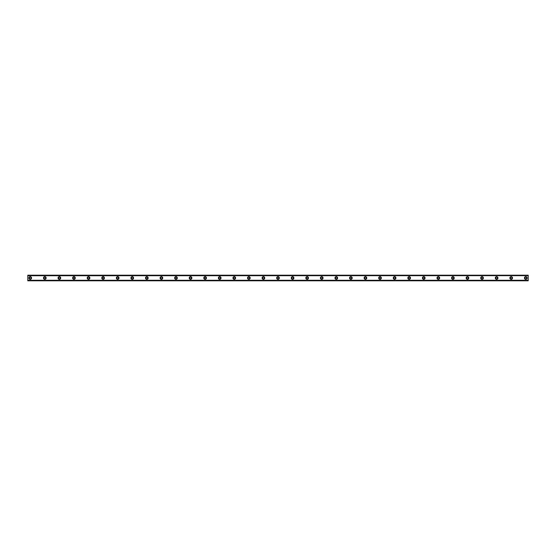 <?xml version="1.0" encoding="UTF-8"?>
<svg xmlns="http://www.w3.org/2000/svg" width="556" height="556" viewBox="0 0 556 556"><rect width="100%" height="100%" fill="white"/><g stroke="black" fill="none" stroke-linecap="round" stroke-linejoin="round"><path stroke-width="0.83" d="M30.232 278.848A0.848 0.848 0 0 1 29.378 278A0.848 0.848 0 0 1 30.232 277.152A0.848 0.848 0 0 1 31.08 278A0.848 0.848 0 0 1 30.232 278.848M525.767 278.848A0.848 0.848 0 0 1 524.92 278A0.848 0.848 0 0 1 525.767 277.152A0.848 0.848 0 0 1 526.622 278A0.848 0.848 0 0 1 525.767 278.848M511.193 278.848A0.848 0.848 0 0 1 510.345 278A0.848 0.848 0 0 1 511.193 277.152A0.848 0.848 0 0 1 512.048 278A0.848 0.848 0 0 1 511.193 278.848M496.619 278.848A0.848 0.848 0 0 1 495.771 278A0.848 0.848 0 0 1 496.619 277.152A0.848 0.848 0 0 1 497.474 278A0.848 0.848 0 0 1 496.619 278.848M482.045 278.848A0.848 0.848 0 0 1 481.197 278A0.848 0.848 0 0 1 482.045 277.152A0.848 0.848 0 0 1 482.9 278A0.848 0.848 0 0 1 482.045 278.848M467.471 278.848A0.848 0.848 0 0 1 466.623 278A0.848 0.848 0 0 1 467.471 277.152A0.848 0.848 0 0 1 468.319 278A0.848 0.848 0 0 1 467.471 278.848M452.897 278.848A0.848 0.848 0 0 1 452.049 278A0.848 0.848 0 0 1 452.897 277.152A0.848 0.848 0 0 1 453.745 278A0.848 0.848 0 0 1 452.897 278.848M438.323 278.848A0.848 0.848 0 0 1 437.475 278A0.848 0.848 0 0 1 438.323 277.152A0.848 0.848 0 0 1 439.17 278A0.848 0.848 0 0 1 438.323 278.848M423.748 278.848A0.848 0.848 0 0 1 422.901 278A0.848 0.848 0 0 1 423.748 277.152A0.848 0.848 0 0 1 424.596 278A0.848 0.848 0 0 1 423.748 278.848M409.174 278.848A0.848 0.848 0 0 1 408.319 278A0.848 0.848 0 0 1 409.174 277.152A0.848 0.848 0 0 1 410.022 278A0.848 0.848 0 0 1 409.174 278.848M394.6 278.848A0.848 0.848 0 0 1 393.745 278A0.848 0.848 0 0 1 394.6 277.152A0.848 0.848 0 0 1 395.448 278A0.848 0.848 0 0 1 394.6 278.848M380.026 278.848A0.848 0.848 0 0 1 379.171 278A0.848 0.848 0 0 1 380.026 277.152A0.848 0.848 0 0 1 380.874 278A0.848 0.848 0 0 1 380.026 278.848M365.452 278.848A0.848 0.848 0 0 1 364.597 278A0.848 0.848 0 0 1 365.452 277.152A0.848 0.848 0 0 1 366.3 278A0.848 0.848 0 0 1 365.452 278.848M350.871 278.848A0.848 0.848 0 0 1 350.023 278A0.848 0.848 0 0 1 350.871 277.152A0.848 0.848 0 0 1 351.726 278A0.848 0.848 0 0 1 350.871 278.848M336.297 278.848A0.848 0.848 0 0 1 335.449 278A0.848 0.848 0 0 1 336.297 277.152A0.848 0.848 0 0 1 337.151 278A0.848 0.848 0 0 1 336.297 278.848M321.722 278.848A0.848 0.848 0 0 1 320.875 278A0.848 0.848 0 0 1 321.722 277.152A0.848 0.848 0 0 1 322.577 278A0.848 0.848 0 0 1 321.722 278.848M307.148 278.848A0.848 0.848 0 0 1 306.3 278A0.848 0.848 0 0 1 307.148 277.152A0.848 0.848 0 0 1 308.003 278A0.848 0.848 0 0 1 307.148 278.848M292.574 278.848A0.848 0.848 0 0 1 291.726 278A0.848 0.848 0 0 1 292.574 277.152A0.848 0.848 0 0 1 293.422 278A0.848 0.848 0 0 1 292.574 278.848M278 278.848A0.848 0.848 0 0 1 277.152 278A0.848 0.848 0 0 1 278 277.152A0.848 0.848 0 0 1 278.848 278A0.848 0.848 0 0 1 278 278.848M263.426 278.848A0.848 0.848 0 0 1 262.578 278A0.848 0.848 0 0 1 263.426 277.152A0.848 0.848 0 0 1 264.274 278A0.848 0.848 0 0 1 263.426 278.848M248.852 278.848A0.848 0.848 0 0 1 247.997 278A0.848 0.848 0 0 1 248.852 277.152A0.848 0.848 0 0 1 249.7 278A0.848 0.848 0 0 1 248.852 278.848M234.278 278.848A0.848 0.848 0 0 1 233.423 278A0.848 0.848 0 0 1 234.278 277.152A0.848 0.848 0 0 1 235.125 278A0.848 0.848 0 0 1 234.278 278.848M219.703 278.848A0.848 0.848 0 0 1 218.849 278A0.848 0.848 0 0 1 219.703 277.152A0.848 0.848 0 0 1 220.551 278A0.848 0.848 0 0 1 219.703 278.848M205.129 278.848A0.848 0.848 0 0 1 204.274 278A0.848 0.848 0 0 1 205.129 277.152A0.848 0.848 0 0 1 205.977 278A0.848 0.848 0 0 1 205.129 278.848M190.548 278.848A0.848 0.848 0 0 1 189.7 278A0.848 0.848 0 0 1 190.548 277.152A0.848 0.848 0 0 1 191.403 278A0.848 0.848 0 0 1 190.548 278.848M175.974 278.848A0.848 0.848 0 0 1 175.126 278A0.848 0.848 0 0 1 175.974 277.152A0.848 0.848 0 0 1 176.829 278A0.848 0.848 0 0 1 175.974 278.848M161.4 278.848A0.848 0.848 0 0 1 160.552 278A0.848 0.848 0 0 1 161.4 277.152A0.848 0.848 0 0 1 162.255 278A0.848 0.848 0 0 1 161.4 278.848M146.826 278.848A0.848 0.848 0 0 1 145.978 278A0.848 0.848 0 0 1 146.826 277.152A0.848 0.848 0 0 1 147.681 278A0.848 0.848 0 0 1 146.826 278.848M132.252 278.848A0.848 0.848 0 0 1 131.404 278A0.848 0.848 0 0 1 132.252 277.152A0.848 0.848 0 0 1 133.099 278A0.848 0.848 0 0 1 132.252 278.848M117.677 278.848A0.848 0.848 0 0 1 116.829 278A0.848 0.848 0 0 1 117.677 277.152A0.848 0.848 0 0 1 118.525 278A0.848 0.848 0 0 1 117.677 278.848M103.103 278.848A0.848 0.848 0 0 1 102.255 278A0.848 0.848 0 0 1 103.103 277.152A0.848 0.848 0 0 1 103.951 278A0.848 0.848 0 0 1 103.103 278.848M88.529 278.848A0.848 0.848 0 0 1 87.681 278A0.848 0.848 0 0 1 88.529 277.152A0.848 0.848 0 0 1 89.377 278A0.848 0.848 0 0 1 88.529 278.848M73.955 278.848A0.848 0.848 0 0 1 73.1 278A0.848 0.848 0 0 1 73.955 277.152A0.848 0.848 0 0 1 74.803 278A0.848 0.848 0 0 1 73.955 278.848M59.381 278.848A0.848 0.848 0 0 1 58.526 278A0.848 0.848 0 0 1 59.381 277.152A0.848 0.848 0 0 1 60.229 278A0.848 0.848 0 0 1 59.381 278.848M44.807 278.848A0.848 0.848 0 0 1 43.952 278A0.848 0.848 0 0 1 44.807 277.152A0.848 0.848 0 0 1 45.655 278A0.848 0.848 0 0 1 44.807 278.848M30.232 276.666A1.334 1.334 0 0 0 28.891 278A1.334 1.334 0 0 0 30.232 279.334A1.334 1.334 0 0 0 31.567 278A1.334 1.334 0 0 0 30.232 276.666M525.767 276.666A1.334 1.334 0 0 0 524.433 278A1.334 1.334 0 0 0 525.767 279.334A1.334 1.334 0 0 0 527.109 278A1.334 1.334 0 0 0 525.767 276.666M511.193 276.666A1.334 1.334 0 0 0 509.859 278A1.334 1.334 0 0 0 511.193 279.334A1.334 1.334 0 0 0 512.535 278A1.334 1.334 0 0 0 511.193 276.666M496.619 276.666A1.334 1.334 0 0 0 495.285 278A1.334 1.334 0 0 0 496.619 279.334A1.334 1.334 0 0 0 497.961 278A1.334 1.334 0 0 0 496.619 276.666M482.045 276.666A1.334 1.334 0 0 0 480.711 278A1.334 1.334 0 0 0 482.045 279.334A1.334 1.334 0 0 0 483.379 278A1.334 1.334 0 0 0 482.045 276.666M467.471 276.666A1.334 1.334 0 0 0 466.137 278A1.334 1.334 0 0 0 467.471 279.334A1.334 1.334 0 0 0 468.805 278A1.334 1.334 0 0 0 467.471 276.666M452.897 276.666A1.334 1.334 0 0 0 451.562 278A1.334 1.334 0 0 0 452.897 279.334A1.334 1.334 0 0 0 454.231 278A1.334 1.334 0 0 0 452.897 276.666M438.323 276.666A1.334 1.334 0 0 0 436.988 278A1.334 1.334 0 0 0 438.323 279.334A1.334 1.334 0 0 0 439.657 278A1.334 1.334 0 0 0 438.323 276.666M423.748 276.666A1.334 1.334 0 0 0 422.414 278A1.334 1.334 0 0 0 423.748 279.334A1.334 1.334 0 0 0 425.083 278A1.334 1.334 0 0 0 423.748 276.666M409.174 276.666A1.334 1.334 0 0 0 407.84 278A1.334 1.334 0 0 0 409.174 279.334A1.334 1.334 0 0 0 410.509 278A1.334 1.334 0 0 0 409.174 276.666M394.6 276.666A1.334 1.334 0 0 0 393.259 278A1.334 1.334 0 0 0 394.6 279.334A1.334 1.334 0 0 0 395.935 278A1.334 1.334 0 0 0 394.6 276.666M380.026 276.666A1.334 1.334 0 0 0 378.685 278A1.334 1.334 0 0 0 380.026 279.334A1.334 1.334 0 0 0 381.36 278A1.334 1.334 0 0 0 380.026 276.666M365.452 276.666A1.334 1.334 0 0 0 364.11 278A1.334 1.334 0 0 0 365.452 279.334A1.334 1.334 0 0 0 366.786 278A1.334 1.334 0 0 0 365.452 276.666M350.871 276.666A1.334 1.334 0 0 0 349.536 278A1.334 1.334 0 0 0 350.871 279.334A1.334 1.334 0 0 0 352.212 278A1.334 1.334 0 0 0 350.871 276.666M336.297 276.666A1.334 1.334 0 0 0 334.962 278A1.334 1.334 0 0 0 336.297 279.334A1.334 1.334 0 0 0 337.638 278A1.334 1.334 0 0 0 336.297 276.666M321.722 276.666A1.334 1.334 0 0 0 320.388 278A1.334 1.334 0 0 0 321.722 279.334A1.334 1.334 0 0 0 323.057 278A1.334 1.334 0 0 0 321.722 276.666M307.148 276.666A1.334 1.334 0 0 0 305.814 278A1.334 1.334 0 0 0 307.148 279.334A1.334 1.334 0 0 0 308.483 278A1.334 1.334 0 0 0 307.148 276.666M292.574 276.666A1.334 1.334 0 0 0 291.24 278A1.334 1.334 0 0 0 292.574 279.334A1.334 1.334 0 0 0 293.909 278A1.334 1.334 0 0 0 292.574 276.666M278 276.666A1.334 1.334 0 0 0 276.666 278A1.334 1.334 0 0 0 278 279.334A1.334 1.334 0 0 0 279.334 278A1.334 1.334 0 0 0 278 276.666M263.426 276.666A1.334 1.334 0 0 0 262.091 278A1.334 1.334 0 0 0 263.426 279.334A1.334 1.334 0 0 0 264.76 278A1.334 1.334 0 0 0 263.426 276.666M248.852 276.666A1.334 1.334 0 0 0 247.517 278A1.334 1.334 0 0 0 248.852 279.334A1.334 1.334 0 0 0 250.186 278A1.334 1.334 0 0 0 248.852 276.666M234.278 276.666A1.334 1.334 0 0 0 232.943 278A1.334 1.334 0 0 0 234.278 279.334A1.334 1.334 0 0 0 235.612 278A1.334 1.334 0 0 0 234.278 276.666M219.703 276.666A1.334 1.334 0 0 0 218.362 278A1.334 1.334 0 0 0 219.703 279.334A1.334 1.334 0 0 0 221.038 278A1.334 1.334 0 0 0 219.703 276.666M205.129 276.666A1.334 1.334 0 0 0 203.788 278A1.334 1.334 0 0 0 205.129 279.334A1.334 1.334 0 0 0 206.464 278A1.334 1.334 0 0 0 205.129 276.666M190.548 276.666A1.334 1.334 0 0 0 189.214 278A1.334 1.334 0 0 0 190.548 279.334A1.334 1.334 0 0 0 191.889 278A1.334 1.334 0 0 0 190.548 276.666M175.974 276.666A1.334 1.334 0 0 0 174.64 278A1.334 1.334 0 0 0 175.974 279.334A1.334 1.334 0 0 0 177.315 278A1.334 1.334 0 0 0 175.974 276.666M161.4 276.666A1.334 1.334 0 0 0 160.065 278A1.334 1.334 0 0 0 161.4 279.334A1.334 1.334 0 0 0 162.741 278A1.334 1.334 0 0 0 161.4 276.666M146.826 276.666A1.334 1.334 0 0 0 145.491 278A1.334 1.334 0 0 0 146.826 279.334A1.334 1.334 0 0 0 148.16 278A1.334 1.334 0 0 0 146.826 276.666M132.252 276.666A1.334 1.334 0 0 0 130.917 278A1.334 1.334 0 0 0 132.252 279.334A1.334 1.334 0 0 0 133.586 278A1.334 1.334 0 0 0 132.252 276.666M117.677 276.666A1.334 1.334 0 0 0 116.343 278A1.334 1.334 0 0 0 117.677 279.334A1.334 1.334 0 0 0 119.012 278A1.334 1.334 0 0 0 117.677 276.666M103.103 276.666A1.334 1.334 0 0 0 101.769 278A1.334 1.334 0 0 0 103.103 279.334A1.334 1.334 0 0 0 104.438 278A1.334 1.334 0 0 0 103.103 276.666M88.529 276.666A1.334 1.334 0 0 0 87.195 278A1.334 1.334 0 0 0 88.529 279.334A1.334 1.334 0 0 0 89.864 278A1.334 1.334 0 0 0 88.529 276.666M73.955 276.666A1.334 1.334 0 0 0 72.621 278A1.334 1.334 0 0 0 73.955 279.334A1.334 1.334 0 0 0 75.289 278A1.334 1.334 0 0 0 73.955 276.666M59.381 276.666A1.334 1.334 0 0 0 58.039 278A1.334 1.334 0 0 0 59.381 279.334A1.334 1.334 0 0 0 60.715 278A1.334 1.334 0 0 0 59.381 276.666M44.807 276.666A1.334 1.334 0 0 0 43.465 278A1.334 1.334 0 0 0 44.807 279.334A1.334 1.334 0 0 0 46.141 278A1.334 1.334 0 0 0 44.807 276.666M27.8 275.206L528.2 275.206L27.8 275.206L528.2 275.206L27.8 275.206L27.8 280.794L528.2 280.794L27.8 280.731M27.8 280.335L528.2 280.335L528.2 280.731M528.2 280.794L27.8 280.794L528.2 280.794M27.8 275.269L528.2 275.206M528.2 275.269L528.2 275.665L27.8 275.665M27.8 275.734L528.2 275.665M528.2 275.734L528.2 280.266L27.8 280.266"/></g></svg>
